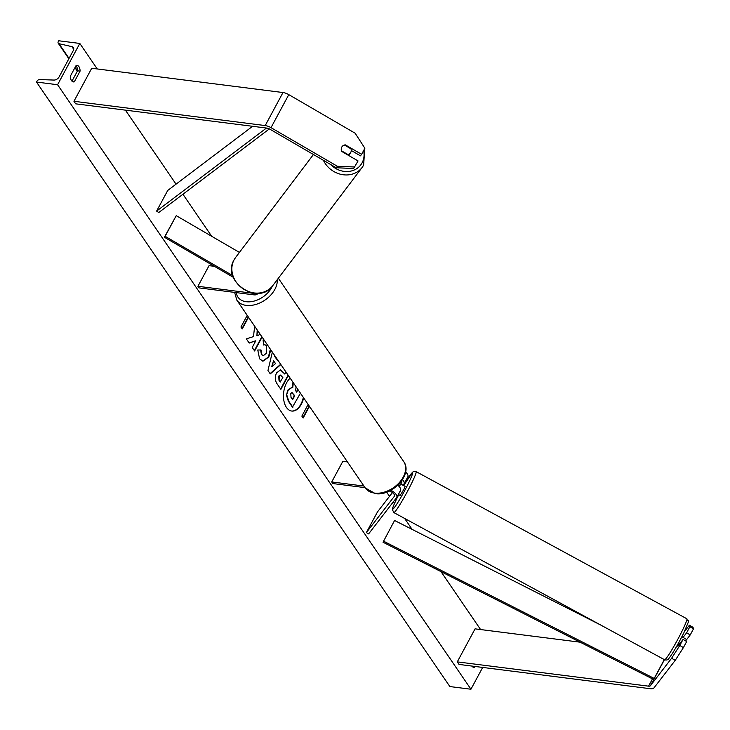 <?xml version="1.0" encoding="UTF-8"?>
<svg xmlns="http://www.w3.org/2000/svg" width="730" height="730" viewBox="0 0 730 730"><rect width="100%" height="100%" fill="white"/><g stroke="black" fill="none" stroke-linecap="round" stroke-linejoin="round"><path stroke-width="1.09" d="M671.618 658.241L650.421 685.716A4.188 1.871 28.3 0 1 648.55 686.163L457.281 661.882L459.024 664.428L650.284 688.709A8.386 3.741 28.3 0 0 654.034 687.824L675.232 660.349L671.618 658.241L679.803 645.475L683.417 647.583L675.232 660.349M678.581 644.517L677.869 646.15L683.061 639.416L679.803 645.475M682.961 637.555L686.62 632.81L690.233 634.908L693.5 628.849L689.886 626.751L686.62 632.81M689.886 626.751L689.403 625.208L684.457 631.633M689.403 625.208L693.016 627.316L693.5 628.849M580.131 642.19L475.075 628.849L457.281 661.882M683.061 639.416L686.684 641.515L683.417 647.583M686.246 640.091L690.233 634.908M336.229 167.763L353.639 168.493L358.056 160.938L341.786 151.475A5.238 4.681 -142.4 0 1 341.749 147.122A5.238 4.681 -142.4 0 1 342.124 146.547A5.238 4.681 -142.4 0 1 345.336 144.868L361.615 154.331L364.872 148.263L355.163 133.234L288.788 94.635A8.386 3.741 -151.7 0 0 282.994 92.537L91.734 68.255L73.949 101.287L265.209 125.569A8.386 3.741 -151.7 0 1 271.003 127.668L337.379 166.267L336.229 167.763L269.845 129.164A4.188 1.871 -151.7 0 0 266.952 128.115L75.692 103.833L73.949 101.287M351.24 150.462L360.456 155.828L361.615 154.331M354.789 166.997L337.379 166.267M344.971 145.352L345.336 144.868M232.724 275.621L165.117 236.31L176.231 215.669L239.431 252.416M233.326 277.327L164.396 237.25L176.231 215.669M164.396 237.25L165.117 236.31M257.763 293.296L257.498 293.798A7.857 3.504 -151.7 0 1 253.839 294.838L199.016 287.885L197.93 286.288L252.753 293.25A5.238 2.336 -151.7 0 0 254.268 293.195M257.498 293.798A7.857 3.504 -151.7 0 0 257.663 293.296M197.93 286.288L209.045 265.647L214.401 266.322M390.842 490.277A7.857 3.504 28.3 0 1 396.737 497.413A7.857 3.504 28.3 0 1 396.591 497.632L368.613 533.904L366.351 532.59L377.465 511.949L392.402 492.586M402.905 485.331L403.927 484.008A7.857 3.504 28.3 0 0 404.073 483.789L407.851 476.772A7.857 3.504 28.3 0 1 407.705 476.991M402.476 479.665A7.857 3.504 28.3 0 1 404.073 483.789M405.606 472.036A7.857 3.504 28.3 0 1 407.851 476.772M401.591 480.97A5.238 2.336 28.3 0 1 401.765 482.548A5.238 2.336 28.3 0 1 401.673 482.694L400.597 484.081M398.799 484.291L397.95 485.386M389.473 490.98A5.238 2.336 28.3 0 1 394.428 496.172A5.238 2.336 28.3 0 1 394.337 496.318L366.351 532.59M347.434 461.898L342.845 461.314L331.73 481.955L332.816 483.552L365.036 487.64M331.73 481.955L363.951 486.052M400.368 490.615A7.857 3.504 -151.7 0 0 400.514 490.396A7.857 3.504 -151.7 0 0 397.804 485.267M685.835 641.022L686.465 639.462L681.93 636.669M676.92 645.877L677.349 646.105L679.429 643.112L679.977 643.413M400.049 491.253L398.334 494.447L400.168 495.442L404.11 488.963L405.168 486.235L403.079 485.423M399.374 486.773L400.56 484.063L403.334 485.24M398.881 486.235L400.56 484.063M400.414 491.454L398.872 493.453M291.526 411.017A17.675 10.339 97.2 0 0 303.333 397.403M290.175 378.158A17.675 10.339 97.2 0 0 286.461 407.44A17.675 10.339 97.2 0 0 291.735 411.045A17.675 10.339 97.2 0 0 303.662 397.877M482.685 667.43L470.941 689.23L449.863 686.556L36.5 82.052L36.965 81.185A2.354 1.597 145.6 0 1 39.685 79.561L53.92 80.063A4.453 3.02 -34.4 0 0 59.057 76.978L73.283 50.552A4.453 3.02 -34.4 0 0 73.374 47.587A4.453 3.02 -34.4 0 0 71.905 46.647L58.993 43.7A2.354 1.597 145.6 0 1 58.217 43.207A2.354 1.597 145.6 0 1 58.263 41.628L58.728 40.77L79.816 43.444L97.263 68.958M125.423 110.148L176.039 184.161M182.929 194.244L211.673 236.274M386.644 492.157L389.51 496.336M393.306 501.893L394.446 503.563M404.621 518.437L412.094 529.369M440.984 571.608L480.595 629.552M79.816 43.444L57.588 84.735L470.941 689.23M270.793 349.816L268.813 356.97L262.973 361.213L259.597 358.85L257.763 350.008L261.012 349.989L261.869 354.707L263.293 355.692L266.322 353.329L266.623 345.883L265.054 344.761L263.585 345.016L263.083 339.906L263.813 339.605M288.35 375.485L280.877 389.373L277.144 383.916C274.891 380.44 274.726 376.735 276.652 372.82L280.493 369.909L284.81 374.043L285.932 371.962M254.67 326.237L253.474 336.603L246.357 338.884L249.213 343.073L255.819 340.746L252.206 347.453L254.624 350.975L262.097 337.096M259.679 333.564L258.803 335.207L256.914 335.782L257.553 330.453M471.836 666.052A6.552 3.833 97.2 0 0 473.743 667.33A6.552 3.833 97.2 0 0 474.6 667.275L475.038 666.453M80.072 71.129L74.296 81.86A6.552 3.833 -82.8 0 1 73.438 81.915A6.552 3.833 -82.8 0 1 70.381 76.139L76.157 65.399A6.552 3.833 -82.8 0 1 77.015 65.353A6.552 3.833 -82.8 0 1 78.968 66.685A6.552 3.833 -82.8 0 1 80.072 71.129L77.544 70.81L71.969 81.158M309.447 406.345L303.16 418.025L301.846 416.118L308.142 404.438M248.529 317.258L242.241 328.947L240.937 327.031L247.224 315.351M274.9 355.82L278.395 360.939M280.849 364.526L270.273 373.897L267.965 370.521L272.354 352.097M75.956 65.782A6.552 3.833 -82.8 0 1 76.44 66.366A6.552 3.833 -82.8 0 1 77.544 70.81M57.588 84.735L36.5 82.052M472.93 667.065L474.6 667.275M72.626 81.651L74.296 81.86M300.441 393.178L292.456 407.176L288.332 401.144L286.452 395.195L287.784 390.167L291.671 387.493M292.329 387.603L292.958 382.228M296.416 391.791L297.776 389.273M286.452 395.195L288.204 390.221L291.881 387.511L292.739 387.758L293.323 382.757M292.876 407.23L288.751 401.199L286.881 395.249M296.088 386.8L295.613 390.614L296.672 392.156L298.023 389.637M309.191 405.971L302.904 417.66M248.282 316.893L241.986 328.573M257.188 329.914L256.914 335.782M254.368 350.61L261.842 336.731M249.103 342.908L255.819 340.746M280.284 369.891L284.81 374.043M288.095 375.12L280.621 388.999M280.375 375.065L278.75 376.078L278.979 380.284L280.11 381.945L282.884 377.629L280.585 375.074L279.198 376.087L279.398 380.339L280.53 382M270.392 349.232L268.394 356.915L262.763 361.186M260.592 349.944L261.45 354.652L263.083 355.656M264.844 344.752L263.566 344.825M274.58 355.355L274.38 356.158L278.176 361.14M280.667 364.261L270.091 373.632M273.586 360.766L271.624 366.788L275.529 363.604L273.586 360.766L272.044 366.843M290.786 393.488L291.014 397.412L292.593 399.73L294.738 395.751L292.036 392.558L290.786 393.488M292.347 399.356L294.318 395.696L291.827 392.558M347.662 154.888L347.927 154.532A5.238 4.599 37.1 0 0 350.409 152.971A5.238 4.599 37.1 0 0 350.747 152.442A5.238 4.599 37.1 0 0 350.975 148.838L344.524 145.088A5.238 4.599 37.1 0 0 342.078 146.611M347.927 154.532L341.503 150.8M650.421 685.716L664.446 659.674L653.761 679.53L383.031 542.226L394.574 520.481L600.781 625.062M664.318 659.601L654.18 678.435L383.46 541.131M653.761 679.53L654.18 678.435M252.598 126.29L167.727 190.448L156.612 211.098L266.459 128.051M269.361 128.9L158.757 212.521L156.612 211.098M652.474 678.873L648.55 686.163M282.994 92.537L265.209 125.569M288.788 94.635L271.003 127.668M374.554 493.088A23.314 15.795 -34.4 0 0 399.064 482.858A23.314 15.795 -34.4 0 0 403.699 461.552C413.189 474.235 392.12 496.564 375.339 493.626L365.201 487.877A23.314 15.795 -34.4 0 0 374.554 493.088M277.281 279.681A23.314 15.795 145.6 0 1 267.499 298.168A23.314 15.795 145.6 0 1 246.202 305.377A23.314 15.795 145.6 0 1 236.839 300.167L365.201 487.877M236.264 292.611A20.695 14.025 -34.4 0 0 246.22 301.718A20.695 14.025 -34.4 0 0 272.299 286.242M682.139 630.93A23.314 1.861 -61.5 0 0 686.857 618.775C688.025 624.734 691.748 613.583 683.773 633.029C677.586 645.128 672.713 653.459 669.154 658.04C668.306 659.829 666.782 660.394 664.583 659.747A23.314 1.861 -61.5 0 0 682.139 630.93M686.857 618.775L416.1 471.598A23.314 1.861 118.5 0 1 411.382 483.762A23.314 1.861 118.5 0 1 393.826 512.57L664.583 659.747M393.826 512.57L392.366 509.595C392.849 508.317 391.18 510.434 396.91 498.316L398.753 494.675A20.695 1.652 -61.5 0 0 396.965 498.225A20.695 1.652 -61.5 0 0 394.465 507.469A20.695 1.652 -61.5 0 0 408.371 483.442A20.695 1.652 -61.5 0 0 412.35 472.666A20.695 1.652 -61.5 0 0 403.763 485.468L412.66 472.118L414.175 471.324L416.1 471.598M58.993 43.7L69.049 58.409M75.135 67.306L77.535 70.819M71.905 46.647L73.721 49.293M363.604 150.636A20.695 18.168 -142.9 0 1 362.107 162.799A20.695 18.168 -142.9 0 1 330.535 164.451M323.399 160.308A23.314 20.467 37.1 0 0 341.987 174.561A23.314 20.467 37.1 0 0 362.098 167.48A23.314 20.467 37.1 0 0 363.613 165.108M364.699 148.601L363.668 165.035L362.098 167.48L272.774 285.631A23.314 20.467 -142.9 0 1 243.136 288.825A23.314 20.467 -142.9 0 1 234.065 259.88A23.314 20.467 -142.9 0 1 235.571 257.507L313.444 154.514M400.514 490.396L396.737 497.413M403.699 461.552L278.358 278.258M234.64 292.401L236.839 300.167M77.344 71.175L74.944 67.662M68.857 58.774L58.217 43.207M272.774 285.631C258.685 306.436 221.017 281.397 234.011 259.953L235.571 257.507M348.438 155.572L350.409 152.971M364.115 147.086L359.58 140.06"/></g></svg>
